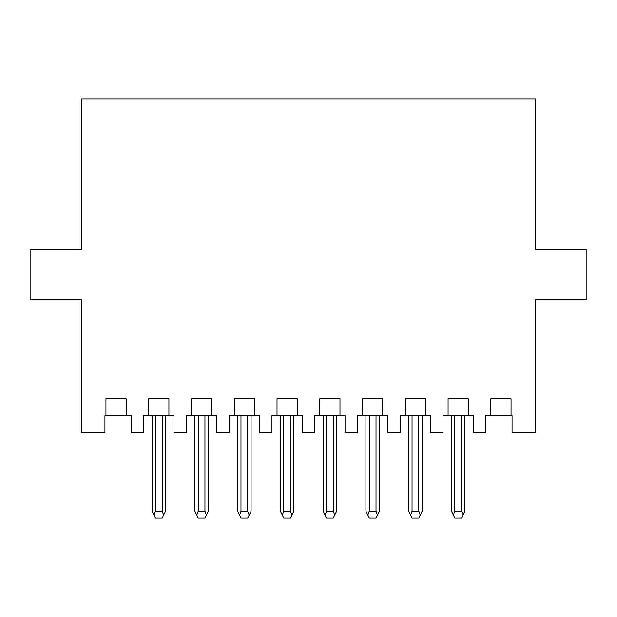 <?xml version="1.0" encoding="UTF-8"?>
<svg xmlns="http://www.w3.org/2000/svg" width="617" height="617" viewBox="0 0 617 617"><rect width="100%" height="100%" fill="white"/><g stroke="black" fill="none" stroke-linecap="round" stroke-linejoin="round"><path stroke-width="0.93" d="M425.522 415.588L425.522 398.752L405.315 398.752L405.315 415.588L430.573 415.588L430.573 432.424L443.029 432.424L443.029 415.588L448.081 415.588L448.081 398.752L468.288 398.752L468.288 415.588L473.339 415.588L473.339 432.424L485.795 432.424L485.795 415.588L490.847 415.588L490.847 398.752L511.053 398.752L511.053 415.588L512.064 415.588L512.064 432.424L535.641 432.424L535.641 299.746L586.15 299.746L586.15 249.229L535.641 249.229L535.641 99.044L81.359 99.044L81.359 249.229L30.85 249.229L30.85 299.746L81.359 299.746L81.359 432.424L104.936 432.424L104.936 415.588L105.947 415.588L105.947 398.752L126.153 398.752L126.153 415.588L131.205 415.588L131.205 432.424L143.661 432.424L143.661 415.588L148.712 415.588L148.712 398.752L168.919 398.752L168.919 415.588L173.971 415.588L173.971 432.424L186.427 432.424L186.427 415.588L191.478 415.588L191.478 398.752L211.685 398.752L211.685 415.588L216.737 415.588L216.737 432.424L229.192 432.424L229.192 415.588L254.451 415.588L254.451 398.752L234.244 398.752L234.244 415.588M405.315 415.588L400.263 415.588L400.263 432.424L387.808 432.424L387.808 415.588L357.498 415.588L357.498 432.424L345.034 432.424L345.034 415.588L339.982 415.588L339.982 398.752L319.783 398.752L319.783 415.588L314.732 415.588L314.732 432.424L302.268 432.424L302.268 415.588L271.966 415.588L271.966 432.424L259.502 432.424L259.502 415.588L254.451 415.588M297.217 415.588L297.217 398.752L277.018 398.752L277.018 415.588M382.756 415.588L382.756 398.752L362.549 398.752L362.549 415.588M339.982 415.588L319.783 415.588M211.685 415.588L191.478 415.588M511.053 415.588L490.847 415.588M549.107 299.746L535.641 299.746L535.641 346.893M535.641 109.147L535.641 249.229L569.314 249.229M468.288 415.588L448.081 415.588M168.919 415.588L148.712 415.588M47.686 249.229L81.359 249.229L81.359 109.147M81.359 346.893L81.359 299.746L67.893 299.746M126.153 415.588L105.947 415.588M420.231 515.072L418.789 517.956L412.048 517.956L410.606 515.072L412.048 511.223L418.789 511.223L420.231 515.072L422.151 511.223L422.151 415.588M418.789 511.223L418.789 415.588M412.048 511.223L412.048 415.588M410.606 515.072L408.685 511.223L408.685 415.588M154.003 515.072L155.445 511.223L162.186 511.223L163.628 515.072L162.186 517.956L155.445 517.956L152.083 511.223L152.083 415.588M165.549 415.588L165.549 511.223L163.628 515.072M162.186 511.223L162.186 415.588M155.445 511.223L155.445 415.588M196.769 515.072L198.211 511.223L204.952 511.223L206.394 515.072L204.952 517.956L198.211 517.956L194.849 511.223L194.849 415.588M208.315 415.588L208.315 511.223L206.394 515.072M204.952 511.223L204.952 415.588M198.211 511.223L198.211 415.588M239.535 515.072L240.985 511.223L247.718 511.223L249.16 515.072L247.718 517.956L240.985 517.956L237.614 511.223L237.614 415.588M240.985 511.223L240.985 415.588M251.08 415.588L251.08 511.223L249.16 515.072M247.718 511.223L247.718 415.588M293.854 415.588L293.854 511.223L290.484 517.956L283.751 517.956L280.38 511.223L280.38 415.588M282.308 515.072L283.751 511.223L290.484 511.223L291.926 515.072M290.484 511.223L290.484 415.588M283.751 511.223L283.751 415.588M336.62 415.588L336.62 511.223L333.249 517.956L326.516 517.956L323.146 511.223L323.146 415.588M325.074 515.072L326.516 511.223L333.249 511.223L334.692 515.072M333.249 511.223L333.249 415.588M326.516 511.223L326.516 415.588M379.386 415.588L379.386 511.223L376.015 517.956L369.282 517.956L365.92 511.223L365.92 415.588M367.84 515.072L369.282 511.223L376.015 511.223L377.465 515.072M376.015 511.223L376.015 415.588M369.282 511.223L369.282 415.588M453.372 515.072L454.814 511.223L461.555 511.223L462.997 515.072L461.555 517.956L454.814 517.956L451.451 511.223L451.451 415.588M454.814 511.223L454.814 415.588M464.917 415.588L464.917 511.223L462.997 515.072M461.555 511.223L461.555 415.588"/></g></svg>
